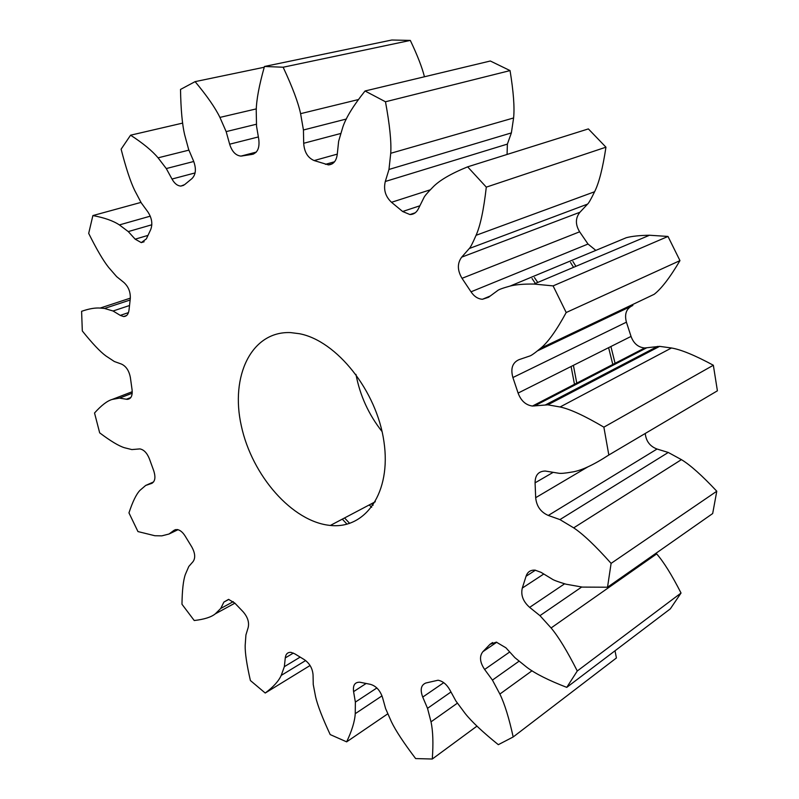 <?xml version="1.0" encoding="UTF-8"?>
<svg xmlns="http://www.w3.org/2000/svg" width="799" height="799" viewBox="0 0 799 799"><rect width="100%" height="100%" fill="white"/><g stroke="black" fill="none" stroke-linecap="round" stroke-linejoin="round"><path stroke-width="1.2" d="M303.69 143.281L303.44 129.987L300.594 113.668C298.227 102.532 292.414 87.051 283.146 67.226L264.459 66.477C259.136 85.273 256.399 99.965 256.229 110.532L256.539 126.202L258.766 139.286C259.795 147.885 257.548 152.929 252.005 154.417L240.958 156.105C235.725 155.535 231.96 151.57 229.653 144.2L226.157 131.615L219.915 117.403C215.311 107.895 207.041 95.97 195.106 81.638L180.514 89.438C180.864 109.483 182.242 124.574 184.639 134.711L188.644 149.493L193.538 160.989C196.434 168.769 195.895 174.651 191.92 178.626L184.599 184.649L180.894 186.077C177.448 185.867 174.482 183.52 171.995 179.036L166.282 168.559L158.072 157.832C152.249 150.861 143.091 143.311 130.587 135.191L121.118 149.183C125.962 168.04 130.497 181.802 134.721 190.482L141.273 202.896L147.785 211.775C151.88 217.987 152.839 223.95 150.681 229.653L146.357 238.881L141.283 242.616L135.171 239.171L128.269 231.59L119.391 224.918C113.238 220.824 104.409 217.708 92.884 215.57L88.689 233.388C96.689 249.478 103.351 260.824 108.654 267.435L116.644 276.634L123.815 282.407C128.489 286.661 130.637 292.114 130.267 298.776L129.029 309.942C128.479 314.267 126.661 316.464 123.575 316.544L120.269 315.385L113.059 311.001L104.539 308.454L100.215 308.054C95.031 307.685 88.829 308.774 81.598 311.32L82.317 330.966C92.275 343.37 100.125 351.69 105.877 355.925L114.347 361.518L121.388 364.044C126.102 366.192 129.108 370.736 130.397 377.667L132.055 389.632C132.674 395.855 131.016 399.101 127.061 399.35L119.47 398.102L112.15 399.45C107.256 400.848 101.383 405.363 94.532 412.993L99.675 432.848C110.542 441.028 118.791 445.992 124.444 447.73L131.845 449.577L139.875 448.908C143.9 449.667 147.086 453.013 149.453 458.956L153.718 470.711C155.855 477.462 155.096 481.717 151.44 483.485L145.658 485.462L139.985 490.336C136.349 494.092 132.674 501.602 128.959 512.878L137.957 531.575L154.876 535.739L161.847 535.849L168.998 534.022L173.982 530.356L177.018 529.507C179.995 529.957 182.711 532.164 185.178 536.109L191.67 546.736C195.156 553.018 195.615 557.972 193.058 561.617L188.784 566.491L185.348 574.461C183.301 580.234 182.182 590.171 181.972 604.254L194.237 620.523C204.224 619.375 211.226 617.158 215.251 613.882L220.724 608.468L223.91 602.066L228.574 599.38L234.776 603.065L243.036 611.684C247.64 616.958 249.358 622.231 248.189 627.505L245.922 634.965L245.173 645.492C245.013 652.893 246.751 664.568 250.397 680.528L265.228 693.033C273.388 686.93 278.711 681.048 281.218 675.405L284.354 666.666L285.273 657.917C285.752 653.991 287.67 652.144 291.046 652.374L294.761 653.822L304.189 659.555C309.593 663.28 312.549 668.413 313.058 674.945L313.248 684.513L315.615 696.868C317.583 705.367 322.436 717.941 330.197 734.581L346.646 741.852C351.89 730.795 354.756 721.407 355.245 713.687L355.365 702.101L353.587 691.634C352.778 685.242 354.846 682.106 359.79 682.216L370.327 684.314C376.089 685.951 380.164 690.396 382.571 697.657L385.607 708.583L391.39 721.717C395.645 730.586 403.725 742.87 415.63 758.571L432.289 759.02C433.418 743.45 432.998 731.055 431.011 721.847L427.525 708.333L422.731 697.088C419.954 689.647 421.003 684.953 425.887 682.995L438.062 680.229C442.746 681.118 446.661 684.324 449.807 689.837L455.899 701.003L465.118 713.427C471.64 721.647 482.706 732.074 498.316 744.678L513.178 736.968C509.043 718.071 504.608 703.769 499.874 694.061L492.434 680.099L484.633 669.472C479.829 662.261 479.23 656.339 482.866 651.704L489.987 644.324L496.349 642.146L505.917 647.799L514.886 657.657L527.04 667.455C535.46 673.747 548.693 680.388 566.761 687.37L577.278 670.99C567.2 651.075 558.471 636.733 551.1 627.964L539.954 615.649L529.647 607.37C523.095 601.527 520.648 595.105 522.296 588.084L526.072 576.249C527.5 571.924 530.496 569.887 535.06 570.146L541.043 572.344L552.099 579.065C553.547 580.134 558.171 581.842 565.962 584.189L582.321 587.095L607.52 587.225L611.105 563.375C595.455 545.847 582.98 534.002 573.692 527.859L559.939 519.6L548.304 515.445C540.743 512.169 536.529 506.246 535.68 497.687L535.08 482.826C535.13 475.115 538.526 471.19 545.278 471.04L558.811 473.248C560.738 473.627 565.123 473.228 571.974 472.049C581.093 470.721 593.387 465.038 608.828 455.001L603.874 427.165C584.568 415.78 569.967 409.048 560.079 406.981L547.814 404.823L532.454 406.052C525.752 405.093 520.968 400.768 518.102 393.078L512.898 377.537C510.411 368.559 512.449 362.606 519.01 359.66L529.487 356.094C530.975 355.815 534.681 353.218 540.603 348.284C547.884 342.451 556.414 330.536 566.201 312.519L553.098 285.892L533.942 284.054C523.834 283.935 515.904 284.604 510.142 286.052C502.801 288.069 498.586 289.608 497.477 290.686L488.509 297.288L482.436 299.275C477.942 298.946 474.137 296.469 471.011 291.815L462.022 278.322C457.278 270.322 457.178 263.261 461.702 257.148L469.263 248.529C470.411 247.53 472.678 243.126 476.064 235.305C480.309 225.887 483.725 209.837 486.301 187.136L467.635 166.841C450.796 173.713 439.16 180.534 432.748 187.306C427.375 192.769 424.389 196.294 423.81 197.882L418.426 208.709C416.519 212.534 413.692 214.482 409.947 214.551L402.636 211.505L391.52 202.297C385.428 196.584 383.36 189.643 385.298 181.483L388.973 169.458L390.731 153.288C391.48 142.042 389.732 124.874 385.478 101.773L365.043 90.986C353.548 105.388 346.167 117.353 342.891 126.871L338.636 141.263L337.268 154.277C336.379 160.949 333.433 164.484 328.409 164.894L314.137 160.559C307.775 157.822 304.299 152.06 303.69 143.281L340.524 133.543M303.44 129.987L346.396 119.011M299.435 333.712L290.566 332.594C251.395 330.976 230.082 376.119 241.328 425.887C252.015 475.655 292.284 521.877 330.357 525.442C365.523 529.308 391.53 492.464 383.949 441.677C376.798 390.961 336.739 340.744 299.435 333.712M424.449 76.764C422.012 67.156 417.298 55.041 410.316 40.419L391.83 40.01L264.459 66.477M513.178 736.968L616.419 657.967L615.01 650.786M566.761 687.37L670.331 608.848L681.038 593.028C671.739 574.831 663.619 561.797 656.668 553.907L656.079 553.198M607.52 587.225L712.678 513.547L716.783 491.225C702.071 475.525 690.286 464.998 681.417 459.635L668.264 452.464L657.048 449.028C649.986 446.381 646.051 441.198 645.242 433.477M608.828 455.001L717.402 390.811L713.347 365.243C694.97 355.335 681.018 349.582 671.47 347.984L659.614 346.367L644.653 347.984C638.161 347.315 633.627 343.46 631.04 336.419L626.416 322.177C624.249 313.937 626.396 308.364 632.868 305.448L537.737 350.741M540.603 348.284L654.171 294.302C661.412 288.709 670.011 277.483 679.959 260.624L667.994 236.444L649.487 235.246C639.689 235.395 631.959 236.214 626.316 237.703L510.142 286.052M595.355 249.997L588.014 244.035L579.635 231.8C575.24 224.519 575.34 217.997 579.944 212.244L587.575 204.105C588.723 203.156 591.07 199.041 594.596 191.75C599.01 182.971 602.796 168.11 605.952 147.186L588.374 128.909L467.635 166.841M507.065 154.457L507.385 144.1L511.37 132.914L513.597 117.962C514.686 107.575 513.507 91.785 510.052 70.592L490.326 61.004L365.043 90.986M570.546 262.491L573.552 267.325M599.54 320.269L599.879 321.158M608.608 347.675L613.003 365.273M613.832 369.218L614.031 370.207M347.006 524.184L342.312 519.14M283.146 67.226L410.316 40.419M385.478 101.773L510.052 70.592M388.973 169.458L511.37 132.914M229.653 144.2L258.367 136.949M385.298 181.483L507.385 144.1M226.157 131.615L256.329 124.254M195.106 81.638L264.229 67.246M486.301 187.136L605.952 147.186M469.263 248.529L587.575 204.105M171.995 179.036L195.096 172.924M461.702 257.148L579.944 212.244M166.282 168.559L193.748 161.488M130.587 135.191L182.681 123.096M553.098 285.892L667.994 236.444M566.201 312.519L679.959 260.624M135.171 239.171L147.905 235.415M128.269 231.59L151.84 224.769M92.884 215.57L140.954 202.407M534.461 405.972L646.601 347.855M545.687 404.783L657.557 346.396M603.874 427.165L713.347 365.243M120.269 315.385L128.479 312.609M113.059 311.001L129.468 305.538M548.304 515.445L657.048 449.028M559.939 519.6L668.264 452.464M611.105 563.375L716.783 491.225M126.352 399.25L130.836 397.512M119.55 398.112L132.215 393.218M529.647 607.37L564.603 583.819M539.954 615.649L581.692 587.025M577.278 670.99L681.038 593.028M151.44 483.485L152.389 483.065M145.658 485.462L153.608 481.927M484.633 669.472L509.712 651.974M492.434 680.099L518.911 661.302M168.998 534.022L177.997 529.697M173.982 530.356L175.59 529.587M422.731 697.088L443.735 682.676M427.525 708.333L450.976 691.984M220.724 608.468L233.278 601.647M432.289 759.02L476.973 726.121M223.91 602.066L228.824 599.41M353.587 691.634L366.052 683.535M265.228 693.033L310.072 665.507M355.365 702.101L376.858 687.969M284.354 666.666L300.114 657.138M346.646 741.852L387.665 713.897M285.273 657.917L293.383 653.063M355.954 374.381C359.999 395.575 368.709 414.641 382.072 431.58M572.913 261.503L575.919 266.327M601.857 319.171L602.196 320.049M610.905 346.526L615.28 364.084M616.109 368.029L616.309 369.008M349.672 523.395L344.569 517.952M532.064 278.551L535.38 283.445M562.626 337.817L562.955 338.736M571.095 366.491L574.641 385.148M575.22 389.363L575.36 390.421M371.685 507.235L369.198 504.958M534.441 277.563L537.757 282.447M564.953 336.709L565.283 337.627M573.402 365.343L576.928 383.959M577.507 388.174L577.647 389.223M373.103 505.258L371.465 503.76M314.137 160.559L337.288 154.127M300.594 113.668L358.242 99.595M325.433 164.344L334.551 161.768M252.005 154.417L253.683 153.977M390.731 153.288L513.597 117.962M242.157 155.985L256.03 152.349M391.52 202.297L430.172 189.842M219.915 117.403L256.329 108.884M402.636 211.505L419.875 205.782M476.064 235.305L594.596 191.75M462.022 278.322L579.635 231.8M158.072 157.832L188.914 150.132M471.011 291.815L588.014 244.035M512.898 377.537L626.416 322.177M119.391 224.918L150.262 216.159M518.102 393.078L631.04 336.419M560.079 406.981L671.47 347.984M535.08 482.826L553.188 472.339M104.539 308.454L130.107 300.015M535.68 497.687L587.794 466.906M573.692 527.859L681.417 459.635M526.072 576.249L535.43 570.186M112.15 399.45L132.254 391.71M522.296 588.084L543.779 574.012M551.1 627.964L656.668 553.907M489.987 644.324L492.593 642.536M482.866 651.704L496.768 642.206M499.874 694.061L532.054 670.751M215.251 613.882L234.876 603.185M431.011 721.847L457.308 703.22M281.218 675.405L305.657 660.533M355.245 713.687L382.012 695.859M332.304 163.785L328.409 164.894M256.269 152.09L240.958 156.105M415.27 212.774L409.947 214.551M183.68 185.318L180.894 186.077M490.256 296L482.436 299.275M649.487 235.246L533.942 284.054M144.11 241.767L141.283 242.616M644.653 347.984L532.454 406.052M659.614 346.367L547.814 404.823M126.602 315.515L123.575 316.544M130.337 298.137L100.215 308.054M130.377 398.062L127.061 399.35M132.215 393.178L119.47 398.102M375.33 501.722L330.357 525.442"/></g></svg>
